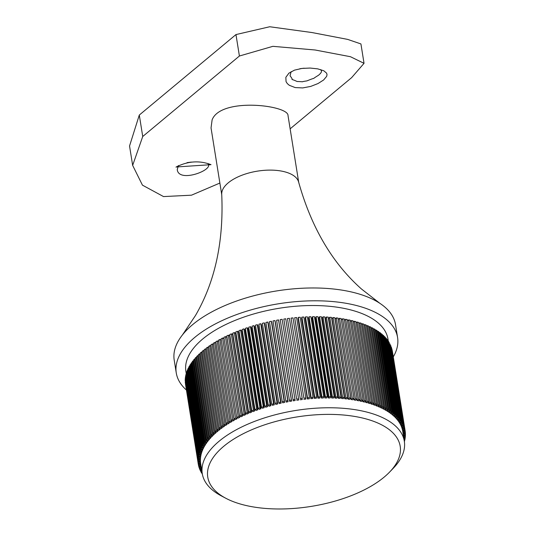 <?xml version="1.0" encoding="UTF-8"?>
<svg xmlns="http://www.w3.org/2000/svg" width="535" height="535" viewBox="0 0 535 535"><rect width="100%" height="100%" fill="white"/><g stroke="black" fill="none" stroke-linecap="round" stroke-linejoin="round"><path stroke-width="0.8" d="M225.844 498.279L221.249 495.851A102.319 47.562 -9.1 0 1 202.263 473.609A102.319 47.562 -9.1 0 1 219.129 441.201A102.319 47.562 -9.1 0 1 329.145 407.757A102.319 47.562 -9.1 0 1 404.326 441.241A102.319 47.562 -9.1 0 1 393.238 468.306L389.634 472.044A97.45 45.294 170.9 0 0 353.113 416.183A97.45 45.294 170.9 0 0 223.817 446.23A97.45 45.294 170.9 0 0 225.844 498.279A97.45 45.294 170.9 0 0 389.634 472.044M388.276 341.049L387.955 339.009A102.319 47.562 170.9 0 0 279.397 308.234A102.319 47.562 170.9 0 0 185.886 371.377L186.213 373.417M222.192 427.806L220.28 427.345L219.096 428.214L221.008 428.682A102.319 47.562 170.9 0 1 222.192 427.806L222.025 426.776M224.259 425.158L224.433 426.228L222.573 425.733L221.336 426.589L208.51 346.506L209.74 345.65L211.024 345.991M221.336 426.589L223.195 427.09A102.319 47.562 -9.1 0 1 224.433 426.228M226.586 423.566L226.76 424.683L224.961 424.141L223.677 424.984L210.843 344.901L212.134 344.058L213.458 344.453M223.677 424.984L225.476 425.526A102.319 47.562 -9.1 0 1 226.76 424.683M229 422.001L229.187 423.158L227.442 422.583L226.104 423.412L213.278 343.33L214.615 342.5L215.993 342.948M226.104 423.412L227.85 423.981A102.319 47.562 -9.1 0 1 229.187 423.158M231.508 420.457L231.695 421.66L230.01 421.052L228.632 421.868L215.799 341.778L217.183 340.969L218.608 341.484M228.632 421.868L230.317 422.476A102.319 47.562 -9.1 0 1 231.695 421.66M234.096 418.932L234.297 420.202L232.672 419.554L231.24 420.349L218.414 340.267L219.845 339.471L221.316 340.059M231.24 420.349L232.865 420.991A102.319 47.562 -9.1 0 1 234.297 420.202M236.764 417.44L236.978 418.771L235.413 418.096L233.942 418.872L221.115 338.782L222.587 338.006L224.111 338.668M233.942 418.872L235.507 419.547A102.319 47.562 -9.1 0 1 236.978 418.771M226.907 337.297L239.733 417.38L238.236 416.665L236.724 417.42L223.897 337.338L225.409 336.582L226.907 337.297M236.724 417.42L238.222 418.136A102.319 47.562 -9.1 0 1 239.733 417.38M229.742 335.94L242.569 416.023L241.138 415.28L239.586 416.016L226.753 335.926L228.311 335.191L229.742 335.94M239.586 416.016L241.011 416.758A102.319 47.562 -9.1 0 1 242.569 416.023M232.651 334.622L245.478 414.705L244.114 413.93L242.522 414.645L229.696 334.556L231.287 333.847L232.651 334.622M242.522 414.645L243.88 415.421A102.319 47.562 -9.1 0 1 245.478 414.705M235.621 333.345L248.447 413.428L247.163 412.619L245.532 413.314L232.698 333.225L234.33 332.536L235.621 333.345M245.532 413.314L246.822 414.117A102.319 47.562 -9.1 0 1 248.447 413.428M238.663 332.108L251.49 412.191L250.273 411.355L248.608 412.024L235.781 331.941L237.446 331.272L238.663 332.108M248.608 412.024L249.825 412.859A102.319 47.562 -9.1 0 1 251.49 412.191M241.766 330.911L254.593 411L253.45 410.131L251.744 410.78L238.918 330.69L240.616 330.048L241.766 330.911M251.744 410.78L252.894 411.642A102.319 47.562 -9.1 0 1 254.593 411M244.923 329.767L257.75 409.85L256.68 408.954L254.948 409.576L242.121 329.493L243.853 328.871L244.923 329.767M254.948 409.576L256.018 410.472A102.319 47.562 -9.1 0 1 257.75 409.85M248.133 328.664L260.96 408.747L259.97 407.824L258.211 408.419L245.384 328.336L247.143 327.741L248.133 328.664M258.211 408.419L259.201 409.342A102.319 47.562 -9.1 0 1 260.96 408.747M251.397 327.607L264.223 407.69L263.307 406.747L261.521 407.316L248.695 327.233L250.48 326.664L251.397 327.607M261.521 407.316L262.438 408.258A102.319 47.562 -9.1 0 1 264.223 407.69M254.707 326.604L267.533 406.687L266.691 405.717L264.885 406.259L252.059 326.176L253.864 325.634L254.707 326.604M264.885 406.259L265.721 407.229A102.319 47.562 -9.1 0 1 267.533 406.687M258.051 325.648L270.877 405.731L270.121 404.734L268.289 405.249L255.462 325.166L257.295 324.651L258.051 325.648M268.289 405.249L269.045 406.246A102.319 47.562 -9.1 0 1 270.877 405.731M261.441 324.738L274.268 404.821L273.592 403.811L271.74 404.293L258.913 324.21L260.766 323.722L261.441 324.738M271.74 404.293L272.415 405.309A102.319 47.562 -9.1 0 1 274.268 404.821M264.858 323.889L277.685 403.972L277.09 402.935L275.224 403.39L262.391 323.307L264.263 322.852L264.858 323.889M275.224 403.39L275.819 404.427A102.319 47.562 -9.1 0 1 277.685 403.972M268.309 323.087L281.136 403.169L280.621 402.113L278.735 402.547L265.908 322.458L267.794 322.03L268.309 323.087M278.735 402.547L279.25 403.597A102.319 47.562 -9.1 0 1 281.136 403.169M271.787 322.337L284.613 402.427L284.179 401.35L282.279 401.752L269.453 321.669L271.352 321.267L271.787 322.337M282.279 401.752L282.714 402.822A102.319 47.562 -9.1 0 1 284.613 402.427M275.278 321.649L288.104 401.731L287.756 400.641L285.85 401.016L273.024 320.926L274.93 320.559L275.278 321.649M285.85 401.016L286.198 402.106A102.319 47.562 -9.1 0 1 288.104 401.731M278.788 321.013L291.615 401.096L291.354 399.993L289.435 400.334L276.608 320.251L278.528 319.91L278.788 321.013M289.435 400.334L289.702 401.437A102.319 47.562 -9.1 0 1 291.615 401.096M282.313 320.438L295.139 400.521L294.966 399.398L293.04 399.705L280.213 319.622L282.132 319.315L282.313 320.438M293.04 399.705L293.22 400.829A102.319 47.562 -9.1 0 1 295.139 400.521M296.744 400.274A102.319 47.562 -9.1 0 1 298.677 399.999L298.577 398.869L296.651 399.143L283.824 319.061L296.651 399.143M300.282 399.779A102.319 47.562 -9.1 0 1 302.208 399.538L302.201 398.394L300.269 398.635L287.442 318.552L300.269 398.635M303.82 399.344A102.319 47.562 -9.1 0 1 305.746 399.13L305.819 397.98L303.893 398.194L291.06 318.104L303.893 398.194M307.351 398.97A102.319 47.562 -9.1 0 1 309.277 398.789L309.431 397.625L307.511 397.806L294.678 317.723L307.351 398.97L307.511 397.806M310.875 398.649A102.319 47.562 -9.1 0 1 312.801 398.501L313.042 397.331L311.116 397.478L298.289 317.395L298.048 318.566L310.875 398.649L311.116 397.478M314.393 398.394A102.319 47.562 -9.1 0 1 316.305 398.274L316.633 397.097L314.72 397.217L301.894 317.135L301.566 318.305L314.393 398.394L314.72 397.217M317.897 398.194A102.319 47.562 -9.1 0 1 319.796 398.107L320.204 396.93L318.305 397.01L305.472 316.927L305.064 318.111L317.897 398.194L318.305 397.01M321.374 398.053A102.319 47.562 -9.1 0 1 323.267 398.007L323.755 396.823L321.863 396.87L309.036 316.787L308.548 317.971L321.374 398.053L321.863 396.87M324.832 397.98A102.319 47.562 -9.1 0 1 326.704 397.96L327.28 396.776L325.407 396.789L312.58 316.707L312.005 317.89L324.832 397.98L325.407 396.789M328.263 397.96A102.319 47.562 -9.1 0 1 330.115 397.973L330.77 396.789L328.911 396.776L316.085 316.693L315.429 317.877L328.263 397.96L328.911 396.776M331.653 398A102.319 47.562 -9.1 0 1 333.492 398.053L334.228 396.87L332.389 396.816L319.562 316.733L318.827 317.917L331.653 398L332.389 396.816M335.017 398.107A102.319 47.562 -9.1 0 1 336.829 398.187L337.645 397.01L335.833 396.923L323.006 316.84L322.19 318.024L335.017 398.107L335.833 396.923M338.334 398.267A102.319 47.562 -9.1 0 1 340.126 398.388L341.022 397.211L339.23 397.097L326.403 317.008L325.507 318.185L338.334 398.267L339.23 397.097M341.611 398.495A102.319 47.562 -9.1 0 1 343.376 398.642L344.346 397.472L342.581 397.324L329.754 317.242L328.784 318.412L341.611 398.495L342.581 397.324M344.834 398.776A102.319 47.562 -9.1 0 1 346.573 398.956L347.623 397.793L345.884 397.612L333.058 317.529L332.008 318.693L344.834 398.776L345.884 397.612M348.011 399.123A102.319 47.562 -9.1 0 1 349.716 399.337L350.84 398.18L349.134 397.966L336.308 317.884L335.184 319.041L348.011 399.123L349.134 397.966M351.127 399.525A102.319 47.562 -9.1 0 1 352.799 399.772L354.003 398.622L352.324 398.381L339.498 318.298L338.301 319.442L351.127 399.525L352.324 398.381M353.969 398.655L354.183 399.986A102.319 47.562 -9.1 0 1 355.822 400.26L357.092 399.13L355.454 398.849L342.627 318.766L341.383 319.876M356.972 399.237L357.173 400.508A102.319 47.562 -9.1 0 1 358.778 400.815L360.122 399.692L358.517 399.384L345.69 319.301L344.473 320.318M359.908 399.872L360.102 401.083A102.319 47.562 -9.1 0 1 361.667 401.417L363.078 400.314L361.513 399.973L348.686 319.89L347.489 320.826M362.77 400.555L362.957 401.711A102.319 47.562 -9.1 0 1 364.482 402.086L365.96 400.996L364.435 400.621L351.609 320.539L350.438 321.401M365.559 401.29L365.733 402.407A102.319 47.562 -9.1 0 1 367.217 402.802L368.762 401.731L367.278 401.33L354.451 321.247L353.314 322.037M368.267 402.079L368.434 403.149A102.319 47.562 -9.1 0 1 369.879 403.577L371.484 402.521L370.046 402.093L357.219 322.01L356.109 322.732M370.889 402.909L371.056 403.945A102.319 47.562 -9.1 0 1 372.454 404.406L374.119 403.37L372.728 402.909L359.901 322.826L358.824 323.494M373.43 403.798L373.59 404.801A102.319 47.562 -9.1 0 1 374.941 405.283L376.667 404.273L375.323 403.785L362.496 323.702L361.459 324.31M375.884 404.728L376.038 405.704A102.319 47.562 -9.1 0 1 377.342 406.219L379.128 405.222L377.83 404.707L365.004 324.625L364.001 325.18M378.245 405.711L378.399 406.66A102.319 47.562 -9.1 0 1 379.649 407.202L381.488 406.232L380.245 405.684L367.418 325.601L366.455 326.109M380.519 406.74L380.666 407.663A102.319 47.562 -9.1 0 1 381.856 408.232L383.755 407.282L382.558 406.714L369.732 326.631L368.816 327.092M382.685 407.817L382.833 408.713A102.319 47.562 -9.1 0 1 383.976 409.308L385.922 408.392L384.779 407.797L371.952 327.714L371.076 328.129M384.759 408.941L384.899 409.817A102.319 47.562 -9.1 0 1 385.989 410.439L387.982 409.542L386.899 408.921L374.072 328.838L373.236 329.212M386.731 410.104L386.872 410.967A102.319 47.562 -9.1 0 1 387.902 411.609L389.941 410.74L388.912 410.098L376.085 330.015L375.303 330.349M388.597 411.315L388.731 412.157A102.319 47.562 -9.1 0 1 389.707 412.826L391.794 411.99L390.817 411.321L377.991 331.232L377.255 331.533M390.356 412.565L390.49 413.394A102.319 47.562 -9.1 0 1 391.406 414.083L393.533 413.274L392.623 412.585L379.79 332.496L379.101 332.763M392.015 413.856L392.142 414.665A102.319 47.562 -9.1 0 1 392.998 415.381L395.164 414.605L394.308 413.889L381.482 333.807L380.84 334.034M393.553 415.18L393.68 415.983A102.319 47.562 -9.1 0 1 394.476 416.718L396.676 415.976L395.887 415.24L383.06 335.157L382.471 335.351M394.984 416.551L395.111 417.34A102.319 47.562 -9.1 0 1 395.84 418.096L398.08 417.38L397.344 416.625L384.518 336.542L383.983 336.716M396.301 417.949L396.422 418.731A102.319 47.562 -9.1 0 1 397.09 419.507L399.357 418.825L398.689 418.056L385.862 337.966L385.381 338.113M397.498 419.386L397.625 420.162A102.319 47.562 -9.1 0 1 398.227 420.951L400.521 420.309L399.919 419.514L387.093 339.431L386.665 339.551M398.582 420.851L398.702 421.62A102.319 47.562 -9.1 0 1 399.244 422.429L401.564 421.821L401.023 421.012L388.196 340.929L387.821 341.022M399.545 422.356L399.672 423.111A102.319 47.562 -9.1 0 1 400.147 423.941L402.487 423.366L388.865 342.534M400.394 423.88L400.514 424.636A102.319 47.562 -9.1 0 1 400.922 425.479L403.283 424.944L389.788 344.072M401.116 425.432L401.237 426.188A102.319 47.562 -9.1 0 1 401.584 427.044L403.958 426.542L390.583 345.643M401.718 427.017L401.838 427.766A102.319 47.562 -9.1 0 1 402.119 428.635L404.507 428.174L391.259 347.242M402.2 428.615L402.32 429.364A102.319 47.562 -9.1 0 1 402.534 430.247L404.935 429.826L391.807 348.873M402.561 430.24L402.681 430.989A102.319 47.562 -9.1 0 1 402.761 431.444L404.326 441.241M200.337 460.976L200.458 461.718A102.319 47.562 -9.1 0 0 200.538 462.628L200.632 463.377L198.217 463.758L198.365 464.654L200.765 464.273M202.263 473.609L200.692 463.812A102.319 47.562 -9.1 0 1 200.632 463.377M200.297 459.304L200.418 460.053L197.997 460.354L198.01 461.27L185.317 380.258M198.01 461.27L200.424 460.963A102.319 47.562 -9.1 0 1 200.418 460.053M200.371 457.612L200.491 458.361L198.077 458.629L198.017 459.552L185.19 379.469L185.458 378.526M198.017 459.552L200.438 459.284A102.319 47.562 -9.1 0 1 200.491 458.361M200.578 455.907L200.699 456.663L198.284 456.89L198.157 457.82L185.331 377.737L185.725 376.78M198.157 457.82L200.571 457.592A102.319 47.562 -9.1 0 1 200.699 456.663M200.899 454.195L201.02 454.957L198.619 455.138L198.425 456.074L185.598 375.991L186.113 375.035M198.425 456.074L200.826 455.887A102.319 47.562 -9.1 0 1 201.02 454.957M201.347 452.47L201.468 453.239L199.073 453.379L198.813 454.322L185.986 374.239L186.635 373.276M198.813 454.322L201.207 454.175A102.319 47.562 -9.1 0 1 201.468 453.239M201.916 450.737L202.036 451.513L199.655 451.614L199.328 452.556L186.501 372.474L186.829 371.531L187.277 371.511M199.328 452.556L201.715 452.449A102.319 47.562 -9.1 0 1 202.036 451.513M202.604 448.999L202.732 449.781L200.364 449.841L199.97 450.784L187.143 370.702L187.538 369.759L188.039 369.745M199.97 450.784L202.337 450.724A102.319 47.562 -9.1 0 1 202.732 449.781M203.414 447.253L203.541 448.049L201.193 448.069L200.739 449.012L187.912 368.929L188.367 367.986L188.929 367.98M200.739 449.012L203.086 448.992A102.319 47.562 -9.1 0 1 203.541 448.049M204.343 445.508L204.477 446.31L202.15 446.29L201.621 447.24L188.795 367.157L189.323 366.207L189.938 366.214M201.621 447.24L203.949 447.26A102.319 47.562 -9.1 0 1 204.477 446.31M205.393 443.769L205.527 444.578L203.22 444.518L202.631 445.461L189.805 365.378L190.393 364.435L191.075 364.455M202.631 445.461L204.938 445.528A102.319 47.562 -9.1 0 1 205.527 444.578M206.557 442.024L206.691 442.853L204.417 442.753L203.761 443.696L190.935 363.606L191.59 362.663L192.326 362.697M203.761 443.696L206.042 443.796A102.319 47.562 -9.1 0 1 206.691 442.853M207.841 440.285L207.975 441.128L205.728 440.987L205.012 441.923L192.185 361.841L192.901 360.904L193.697 360.951M205.012 441.923L207.259 442.07A102.319 47.562 -9.1 0 1 207.975 441.128M209.232 438.553L209.372 439.416L207.159 439.228L206.383 440.165L193.556 360.082L194.332 359.145L195.181 359.219M206.383 440.165L208.596 440.352A102.319 47.562 -9.1 0 1 209.372 439.416M210.743 436.834L210.884 437.71L208.703 437.483L207.868 438.412L195.041 358.33L195.877 357.4L196.78 357.494M207.868 438.412L210.041 438.64A102.319 47.562 -9.1 0 1 210.884 437.71M212.355 435.122L212.502 436.018L210.362 435.751L209.466 436.674L196.639 356.591L197.535 355.668L198.498 355.788M209.466 436.674L211.606 436.941A102.319 47.562 -9.1 0 1 212.502 436.018M214.08 433.417L214.234 434.34L212.134 434.032L211.178 434.948L198.345 354.865L199.308 353.949L200.317 354.096M211.178 434.948L213.271 435.256A102.319 47.562 -9.1 0 1 214.234 434.34M215.913 431.732L216.066 432.675L214.013 432.333L212.997 433.236L200.17 353.154L201.187 352.251L202.25 352.431M212.997 433.236L215.05 433.584A102.319 47.562 -9.1 0 1 216.066 432.675M219.892 428.408L220.052 429.411L218.086 428.983L216.963 429.872L204.136 349.783L205.259 348.9L206.436 349.154M216.963 429.872L218.922 430.294A102.319 47.562 -9.1 0 1 220.052 429.411M217.852 430.06L218.006 431.036L216 430.648L214.923 431.544L202.096 351.462L203.166 350.565L204.29 350.779M214.923 431.544L216.936 431.926A102.319 47.562 -9.1 0 1 218.006 431.036M219.096 428.214L206.269 348.131L207.453 347.262L208.677 347.556M220.28 427.345L207.453 347.262M186.407 390.028A112.062 52.089 -9.1 0 1 176.262 372.915A112.062 52.089 -9.1 0 1 194.74 337.418A112.062 52.089 -9.1 0 1 315.235 300.79A112.062 52.089 -9.1 0 1 397.572 337.465A112.062 52.089 -9.1 0 1 393.285 356.892M299.827 68.747L304.147 68.192M132.653 165.382L129.544 145.995L139.294 115.052L235.968 34.574L269.727 26.75L311.932 32.535L347.663 39.396L360.931 43.937L364.034 63.331L350.445 56.71L315.115 49.996L272.877 46.331L239.406 56.014L142.731 136.492L132.653 165.382L142.444 185.15L163.529 196.579L191.49 195.188L219.872 183.057M191.363 162.085L187.043 162.64M178.362 165.529L177.252 169.662C178.73 182.709 211.124 170.959 208.523 164.653L207.961 163.483M291.147 71.643L290.044 75.776C295.48 82.55 287.542 77.107 297.092 81.487C307.237 81.822 297.841 82.189 306.889 80.905C319.897 75.582 308.22 81.567 318.599 75.194C321.007 73.121 321.916 71.643 321.314 70.767L320.746 69.59M290.137 128.835L351.629 77.649L364.034 63.331M175.995 167.141L176.089 167.06C187.832 161.075 199.475 160.279 211.011 164.666L176.182 166.987M288.78 73.248L294.457 70.152L301.974 68.42L310.153 68.052L317.716 68.861L323.802 70.774L326.617 73.168L327.032 74.699L326.658 76.358L323.628 79.976L318.031 83.54L310.701 86.416L302.716 87.921L295.213 87.579L289.355 85.332L287.349 83.634L286.058 81.654L285.844 77.321L288.98 73.088M221.757 194.814L211.044 127.925L212.114 119.86C220.821 96.895 288.793 105.288 288.017 115.593L298.731 182.482M182.402 334.977L195.415 315.61C215.037 281.925 223.811 241.532 221.731 194.439A38.981 18.116 -9.1 0 1 223.142 188.728A38.981 18.116 -9.1 0 1 228.244 182.85A38.981 18.116 -9.1 0 1 269.373 170.11A38.981 18.116 -9.1 0 1 298.637 182.121C311.37 227.509 332.322 263.14 361.486 289.014L379.897 303.345A112.062 52.089 170.9 0 0 192.687 324.598A112.062 52.089 170.9 0 0 182.402 334.977A112.062 52.089 170.9 0 0 174.209 360.095L176.262 372.915M397.572 337.465L395.519 324.645A112.062 52.089 170.9 0 0 379.897 303.345M222.573 425.733L209.74 345.65M224.961 424.141L212.134 344.058M227.442 422.583L214.615 342.5M230.01 421.052L217.183 340.969M232.672 419.554L219.845 339.471M235.413 418.096L222.587 338.006M238.236 416.665L225.409 336.582M241.138 415.28L228.311 335.191M244.114 413.93L231.287 333.847M247.163 412.619L234.33 332.536M250.273 411.355L237.446 331.272M253.45 410.131L240.616 330.048M256.68 408.954L243.853 328.871M259.97 407.824L247.143 327.741M263.307 406.747L250.48 326.664M266.691 405.717L253.864 325.634M270.121 404.734L257.295 324.651M273.592 403.811L260.766 323.722M277.09 402.935L264.263 322.852M280.621 402.113L267.794 322.03M284.179 401.35L271.352 321.267M287.756 400.641L274.93 320.559M291.354 399.993L278.528 319.91M294.966 399.398L282.132 319.315M298.577 398.869L285.75 318.78L283.824 319.061M302.201 398.394L289.375 318.312L287.442 318.552M305.819 397.98L292.993 317.897L291.06 318.104M309.431 397.625L296.604 317.543L294.678 317.723M313.042 397.331L300.209 317.248L298.289 317.395M316.633 397.097L303.806 317.014L301.894 317.135M320.204 396.93L307.378 316.847L305.472 316.927M323.755 396.823L310.929 316.74L309.036 316.787M327.28 396.776L314.453 316.693L312.58 316.707M330.77 396.789L317.944 316.707L316.085 316.693M334.228 396.87L321.401 316.787L319.562 316.733M337.645 397.01L324.819 316.927L323.006 316.84M341.022 397.211L328.196 317.128L326.403 317.008M344.346 397.472L331.519 317.389L329.754 317.242M347.623 397.793L334.796 317.71L333.058 317.529M350.84 398.18L338.013 318.098L336.308 317.884M354.003 398.622L341.169 318.539L339.498 318.298M357.092 399.13L344.266 319.047L342.627 318.766M354.183 399.986L355.454 398.849M360.122 399.692L347.295 319.609L345.69 319.301M357.173 400.508L358.517 399.384M363.078 400.314L350.251 320.231L348.686 319.89M360.102 401.083L361.513 399.973M365.96 400.996L353.133 320.906L351.609 320.539M362.957 401.711L364.435 400.621M368.762 401.731L355.935 321.649L354.451 321.247M365.733 402.407L367.278 401.33M371.484 402.521L358.657 322.438L357.219 322.01M368.434 403.149L370.046 402.093M374.119 403.37L361.292 323.287L359.901 322.826M371.056 403.945L372.728 402.909M376.667 404.273L363.84 324.183L362.496 323.702M373.59 404.801L375.323 403.785M379.128 405.222L366.301 325.14L365.004 324.625M376.038 405.704L377.83 404.707M381.488 406.232L368.662 326.143L367.418 325.601M378.399 406.66L380.245 405.684M383.755 407.282L370.929 327.199L369.732 326.631M380.666 407.663L382.558 406.714M385.922 408.392L373.096 328.309L371.952 327.714M382.833 408.713L384.779 407.797M387.982 409.542L375.155 329.46L374.072 328.838M384.899 409.817L386.899 408.921M389.941 410.74L377.115 330.657L376.085 330.015M386.872 410.967L388.912 410.098M391.794 411.99L378.967 331.901L377.991 331.232M388.731 412.157L390.817 411.321M393.533 413.274L380.706 333.191L379.79 332.496M390.49 413.394L392.623 412.585M395.164 414.605L382.338 334.522L381.482 333.807M392.142 414.665L394.308 413.889M396.676 415.976L383.849 335.893L383.06 335.157M393.68 415.983L395.887 415.24M398.08 417.38L385.253 337.297L384.518 336.542M395.111 417.34L397.344 416.625M399.357 418.825L386.531 338.742L385.862 337.966M396.422 418.731L398.689 418.056M400.521 420.309L387.694 340.227L387.093 339.431M397.625 420.162L399.919 419.514M401.564 421.821L388.738 341.738L388.196 340.929M398.702 421.62L401.023 421.012M402.487 423.366L389.186 342.454M399.672 423.111L402.012 422.536M403.283 424.944L390.048 344.012M400.514 424.636L402.875 424.101M403.958 426.542L390.791 345.603M401.237 426.188L403.617 425.686M404.507 428.174L391.406 347.215M401.838 427.766L404.233 427.298M404.935 429.826L391.894 348.853M402.32 429.364L404.721 428.943M402.828 431.879L405.236 431.498L392.235 350.525M405.236 431.498L392.262 350.519M402.681 430.989L405.089 430.601M403.089 433.524L405.41 433.189L405.202 431.498M402.949 432.628L405.329 432.287M403.357 435.169L405.456 434.901L405.316 433.203M403.209 434.273L405.443 433.985M403.617 436.821L405.376 436.627L405.309 434.922M403.477 435.918L405.43 435.704M403.885 438.486L405.169 438.366L405.169 436.647M403.744 437.583L405.296 437.436M404.152 440.171L404.834 440.118L404.901 438.392M404.012 439.262L405.028 439.181M404.406 441.776L404.513 440.138M404.279 440.96L404.641 440.934M202.223 473.348L201.889 473.435L202.357 474.137M201.889 473.435L201.762 472.639M201.949 471.649L200.966 471.89L201.441 472.719L202.096 472.559M200.966 471.89L200.839 471.101M201.682 469.971L200.17 470.318L200.578 471.161L201.822 470.874M200.17 470.318L200.043 469.529M201.414 468.306L199.495 468.713L199.836 469.569L201.561 469.208M199.495 468.713L199.368 467.931M201.147 466.66L198.94 467.088L199.221 467.958L201.294 467.557M198.94 467.088L198.819 466.299M200.886 465.015L198.518 465.437L198.726 466.319L201.033 465.911M198.518 465.437L198.391 464.647M198.217 463.758L185.418 383.675M200.458 461.718L198.044 462.066L198.124 462.976L185.304 381.97M198.044 462.066L185.217 381.983M200.538 462.628L198.124 462.976M197.997 460.354L185.17 380.271M198.077 458.629L185.25 378.546M198.284 456.89L185.458 376.807M198.619 455.138L185.792 375.055M199.073 453.379L186.247 373.296M199.655 451.614L186.829 371.531M200.364 449.841L187.538 369.759M201.193 448.069L188.367 367.986M202.15 446.29L189.323 366.207M203.22 444.518L190.393 364.435M204.417 442.753L191.59 362.663M205.728 440.987L192.901 360.904M207.159 439.228L194.332 359.145M208.703 437.483L195.877 357.4M210.362 435.751L197.535 355.668M212.134 434.032L199.308 353.949M214.013 432.333L201.187 352.251M218.086 428.983L205.259 348.9M216 430.648L203.166 350.565M139.294 115.052L142.731 136.492M235.968 34.574L239.406 56.014"/></g></svg>

